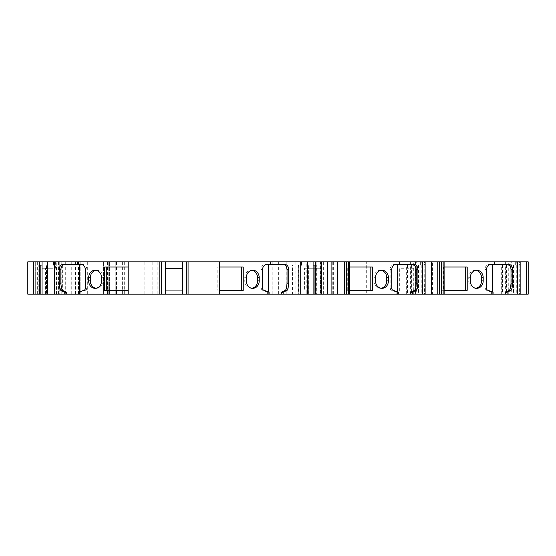 <?xml version="1.0" encoding="UTF-8"?>
<svg xmlns="http://www.w3.org/2000/svg" width="556" height="556" viewBox="0 0 556 556"><rect width="100%" height="100%" fill="white"/><g stroke="black" fill="none" stroke-linecap="round" stroke-linejoin="round"><path stroke-width="0.42" stroke-dasharray="2.78 2.08" d="M59.839 261.82L80.182 261.82L59.839 261.82L59.833 294.18L80.182 294.18L59.839 294.18L59.839 261.82M519.089 265.052L519.839 265.052L519.561 294.18L520.159 294.18L513.424 294.18L513.424 265.052L519.089 265.052L519.089 294.18L519.561 294.18M519.839 265.052L519.839 294.18M424.068 265.052L424.819 265.052L424.534 294.18L425.132 294.18L418.397 294.18L418.397 265.052L424.068 265.052L424.068 294.18L424.534 294.18M424.819 265.052L424.819 294.18M316.336 294.18L315.613 294.18L316.336 294.18L316.336 265.052L315.613 265.052M27.8 294.18L327.54 294.18L327.54 261.82L315.926 261.82L528.2 261.82M27.8 261.82L320.423 261.82L320.423 294.18L320.423 261.82L327.54 261.82L327.54 294.18L315.926 294.18L315.926 261.82L315.926 294.18L366.682 294.18L366.682 261.82M54.745 294.18L35.674 294.18L35.674 261.82L58.818 261.82L55.371 261.82L55.371 268.291L48.928 268.291L54.745 268.291L54.745 294.18L35.674 294.18L35.674 261.82L55.371 261.82M35.674 294.18L35.674 261.82L35.674 294.18M108.761 294.18L108.761 261.82L108.761 294.18M102.936 294.18L102.936 261.82L102.936 294.18M109.407 294.18L109.407 261.82L109.407 294.18M103.583 294.18L103.583 261.82L103.583 294.18M115.231 294.18L115.231 261.82L115.231 294.18M366.682 294.18L516.204 294.18L516.204 261.82M516.204 294.18L528.2 294.18M517.594 261.82L516.274 261.82L516.274 294.18L517.594 294.18L511.256 294.18L511.256 261.82L517.594 261.82M508.74 261.82L510.123 261.82L510.123 294.18L508.74 294.18L508.74 261.82L514.071 261.82L511.256 261.82M508.74 294.18L514.071 294.18L514.071 261.82M514.071 294.18L511.256 294.18M442.958 261.82L444.098 261.82L444.098 294.18L442.958 294.18L442.958 261.82L444.126 261.82M437.767 261.82L400.987 261.82L437.767 261.82M432.387 294.18L400.987 294.18L437.767 294.18L432.387 294.18L432.387 261.82M415.554 294.18L415.554 261.82M400.987 294.18L400.987 261.82M422.65 261.82L421.246 261.82L421.246 294.18L422.65 294.18L416.263 294.18L416.263 261.82L422.65 261.82M413.72 261.82L415.103 261.82L415.103 294.18L413.72 294.18L413.72 261.82L419.043 261.82L416.263 261.82M413.72 294.18L419.043 294.18L419.043 261.82M419.043 294.18L416.263 294.18M348.181 261.82L349.328 261.82L348.181 261.82L348.181 294.18L349.328 294.18L348.181 294.18M296.953 261.82L298.906 261.82L298.906 294.18L296.953 294.18L296.953 261.82L300.72 261.82L295.91 261.82L295.91 265.052L300.72 265.052M296.953 294.18L291.99 294.18L292.519 294.18L292.519 265.052L298.336 265.052L298.336 294.18M54.432 265.052L59.242 265.052L59.242 261.82L54.432 261.82L58.192 261.82L56.239 261.82L56.239 294.18L58.192 294.18L58.192 261.82M53.723 265.052L56.559 265.052L56.559 294.18L54.432 294.18L58.192 294.18M319.165 268.291L319.165 290.948L304.591 290.948L304.591 268.291L320.784 268.291L306.21 268.291L306.21 261.82L331.098 261.82L306.21 261.82M320.784 294.18L306.21 294.18L331.098 294.18L320.784 294.18L320.784 261.82M165.528 294.18L165.528 261.82M165.528 268.291L182.361 268.291L182.361 261.82M420.635 261.82L420.635 265.052L424.534 265.052L424.534 261.82L425.132 261.82L420.635 261.82L424.534 261.82M420.635 265.052L418.397 265.052M415.103 261.82L410.606 261.82L410.606 265.052L414.505 265.052L414.505 261.82L421.246 261.82M410.606 261.82L414.505 261.82M415.103 294.18L410.606 294.18L410.606 265.052L406.651 265.052L411.134 265.052L411.134 294.18L421.246 294.18M411.134 265.052L414.505 265.052M515.662 261.82L515.662 265.052L519.561 265.052L519.561 261.82L520.159 261.82L515.662 261.82L519.561 261.82M515.662 265.052L513.424 265.052M510.123 261.82L505.626 261.82L505.626 265.052L509.532 265.052L509.532 261.82L516.274 261.82M505.626 261.82L509.532 261.82M510.123 294.18L502.464 294.18L502.464 265.052L506.162 265.052L506.162 294.18L516.274 294.18M502.464 265.052L505.626 265.052L505.626 294.18M506.162 265.052L509.532 265.052M42.054 265.052L45.057 265.052L45.057 261.82L42.054 261.82L45.057 261.82M46.433 294.18L42.054 294.18L46.544 294.18L46.433 265.052L45.057 265.052M56.559 265.052L63.155 265.052L59.242 265.052L59.242 294.18L56.239 294.18M59.242 261.82L56.239 261.82M310.095 261.82L313.097 261.82L310.095 261.82L310.095 265.052L313.097 265.052M308.608 294.18L313.097 294.18L308.608 294.18L308.608 265.052L316.037 265.052L316.037 294.18M310.095 265.052L308.608 265.052M298.336 265.052L301.428 265.052M298.906 294.18L292.519 294.18M292.519 265.052L295.91 265.052L295.91 294.18M298.906 261.82L295.91 261.82M306.21 294.18L306.21 290.948L319.165 290.948M182.361 294.18L182.361 290.948L165.528 290.948M128.193 290.301L104.646 290.301M104.646 266.998L128.193 266.998M130.062 290.301L130.062 266.998M96.167 270.334A7.374 6.387 90 0 1 96.98 270.306A7.374 6.387 90 0 1 103.124 277.673L103.124 280.912A7.374 6.387 90 0 1 96.98 288.279A7.374 6.387 90 0 1 96.167 288.258M475.686 270.334A7.374 6.387 90 0 0 474.88 270.306A7.374 6.387 90 0 0 468.736 277.673L468.736 280.912A7.374 6.387 90 0 0 474.88 288.279A7.374 6.387 90 0 0 475.686 288.258M465.587 290.301L467.207 290.301M443.667 290.301L442.048 290.301L443.667 290.301L443.667 266.998L442.048 266.998L442.048 290.301M465.587 266.998L467.207 266.998M442.048 266.998L443.667 266.998M444.126 294.18L442.958 294.18M380.916 270.334A7.374 6.387 90 0 0 380.102 270.306A7.374 6.387 90 0 0 373.959 277.673L373.959 280.912A7.374 6.387 90 0 0 380.102 288.279A7.374 6.387 90 0 0 380.916 288.258M370.817 290.301L372.437 290.301M348.89 290.301L347.271 290.301L348.89 290.301L348.89 266.998L347.271 266.998L347.271 290.301M370.817 266.998L372.437 266.998M347.271 266.998L348.89 266.998M243.236 290.301L219.696 290.301M219.696 266.998L217.827 266.998L217.827 290.301M218.828 290.301L218.828 266.998L243.236 266.998M218.828 266.998L217.827 266.998M251.715 288.258A7.374 6.387 -90 0 1 250.909 288.279A7.374 6.387 -90 0 1 244.765 280.912L244.765 277.673A7.374 6.387 -90 0 1 250.909 270.306A7.374 6.387 -90 0 1 251.715 270.334M45.383 294.18L45.383 268.291L42.145 268.291L48.928 268.291L48.928 261.82M62.633 265.052L62.633 294.18L59.242 294.18M56.559 294.18L56.809 265.052M80.822 264.406L62.96 264.406M82.441 264.406A5.178 4.483 90 0 1 86.924 269.584L85.311 269.584M78.785 292.241L80.259 292.241L85.276 290.301L83.803 290.301L85.276 290.301M80.259 294.18L78.785 294.18L80.259 294.18L80.259 292.241M85.422 290.301A1.939 1.682 -90 0 0 86.924 288.369L86.924 269.584M262.606 290.301L264.079 290.301L262.606 290.301L267.624 292.241L269.097 292.241M265.441 264.406L267.061 264.406L265.441 264.406A5.178 4.483 -90 0 0 260.959 269.584L260.959 288.369A1.939 1.682 90 0 0 262.46 290.301M268.346 264.406L284.929 264.406M267.624 292.241L267.624 294.18L269.097 294.18L267.624 294.18M391.806 290.301L393.28 290.301L391.806 290.301L396.824 292.241L398.298 292.241M396.261 264.406L394.642 264.406A5.178 4.483 -90 0 0 390.159 269.584L390.159 288.369A1.939 1.682 90 0 0 391.66 290.301M394.642 264.406L414.123 264.406M396.824 292.241L396.824 294.18L398.298 294.18L396.824 294.18M410.606 294.18L407.437 294.18L407.437 265.052M486.576 290.301L488.05 290.301L486.576 290.301L491.594 292.241L493.068 292.241M491.031 264.406L489.412 264.406A5.178 4.483 -90 0 0 484.929 269.584L484.929 288.369A1.939 1.682 90 0 0 486.43 290.301M489.412 264.406L508.9 264.406M491.594 292.241L491.594 294.18L493.068 294.18L491.594 294.18M519.089 294.18L513.424 294.18M506.162 294.18L502.464 294.18M424.068 294.18L418.397 294.18M411.134 294.18L407.437 294.18M62.633 294.18L56.809 294.18M39.532 265.052L38.816 265.052L38.816 294.18L39.532 294.18L39.115 294.18L39.115 265.052L46.544 265.052L46.544 294.18M80.182 294.18L80.182 261.82L80.182 294.18M45.383 268.291L48.928 268.291L48.928 294.18M55.371 268.291L54.745 268.291M182.361 268.291L182.361 290.948M304.591 290.948L306.21 290.948L306.21 268.291L304.591 268.291M415.547 290.948L415.547 268.291L400.987 268.291L400.973 290.948L415.547 290.948L400.987 290.948M400.987 268.291L415.547 268.291M399.354 290.948L399.354 268.291M413.935 268.291L413.935 290.948M79.536 294.18L79.536 291.949M492.317 294.18L492.317 291.949M397.547 294.18L397.547 291.949M268.346 294.18L268.346 291.949M291.99 294.18L291.99 265.052M63.155 294.18L63.155 265.052M501.672 294.18L501.672 265.052M517.914 294.18L517.914 265.052M406.651 294.18L406.651 265.052M422.887 294.18L422.887 265.052M129.061 290.301L129.061 266.998M321.715 294.18L321.715 261.82M37.641 294.18L37.641 261.82M58.366 294.18L58.366 261.82M38.906 294.18L38.906 261.82M42.145 268.291L42.145 261.82M87.327 294.18L87.327 261.82M95.875 294.18L95.875 261.82M107.468 294.18L107.468 261.82M107.968 294.18L107.968 261.82M110.053 294.18L110.053 261.82M122.355 294.18L122.355 261.82M124.183 294.18L124.183 261.82M116.531 294.18L116.531 261.82M144.852 294.18L144.852 261.82M152.775 294.18L152.775 261.82M157.126 294.18L157.126 261.82M158.953 294.18L158.953 261.82M272.176 294.18L272.176 261.82M273.997 294.18L273.997 261.82M278.382 294.18L278.382 261.82M286.187 294.18L286.187 261.82M323.015 294.18L323.015 261.82M323.349 294.18L323.349 261.82M316.885 294.18L316.885 261.82M316.837 294.18L316.837 261.82M332.766 294.18L332.766 261.82M333.343 294.18L333.343 261.82M349.328 294.18L349.328 261.82M58.811 294.18L58.811 261.82M418.571 265.052L418.571 294.18M411.405 265.052L411.405 294.18M513.591 265.052L513.591 294.18M506.433 265.052L506.433 294.18M308.712 265.052L308.712 294.18M298.593 265.052L298.593 294.18M103.124 277.673L101.567 277.673M103.124 280.912L101.567 280.912M468.736 280.912L470.293 280.912M468.736 277.673L470.293 277.673M373.959 280.912L375.515 280.912M373.959 277.673L375.515 277.673M244.765 277.673L246.322 277.673M244.765 280.912L246.322 280.912M86.924 288.369L85.311 288.369M260.959 288.369L262.578 288.369M260.959 269.584L262.578 269.584M390.159 288.369L391.778 288.369M390.159 269.584L391.778 269.584M484.929 288.369L486.549 288.369M484.929 269.584L486.549 269.584M75.401 294.18L75.401 261.82M78.639 294.18L78.639 261.82M78.243 294.18L78.243 261.82M61.772 294.18L61.772 261.82M65.295 294.18L65.295 261.82M71.745 294.18L71.745 261.82M124.294 294.18L124.294 261.82M58.818 294.18L58.818 261.82M96.98 270.306L95.361 270.237M96.98 288.279L95.361 288.349M474.88 288.279L476.492 288.349M474.88 270.306L476.492 270.237M380.102 288.279L381.722 288.349M380.102 270.306L381.722 270.237M250.909 270.306L252.521 270.237M250.909 288.279L252.521 288.349"/><path stroke-width="0.83" d="M313.097 265.052L315.613 265.052L315.613 294.18L321.792 294.18L321.792 261.82L331.098 261.82L331.098 294.18L321.792 294.18M33.353 261.82L33.353 294.18L27.8 294.18L27.8 261.82L39.532 261.82L39.532 265.052L42.054 265.052M528.2 294.18L528.2 261.82L526.31 261.82L526.31 294.18L528.2 294.18M517.594 261.82L517.594 294.18L520.159 294.18L520.159 261.82L431.282 261.82L431.282 294.18L437.767 294.18L437.767 261.82M444.098 261.82L444.126 294.18L437.767 294.18M444.098 294.18L493.068 294.18L493.068 292.241L488.05 290.301A1.939 1.682 90 0 1 486.549 288.369L486.549 269.584A5.178 4.483 -90 0 1 491.031 264.406L494.305 264.406L494.305 261.82M422.65 261.82L425.132 261.82L425.132 294.18L422.65 294.18L422.65 261.82L331.098 261.82M399.535 261.82L399.535 264.406L396.261 264.406A5.178 4.483 -90 0 0 391.778 269.584L391.778 288.369A1.939 1.682 90 0 0 393.28 290.301L398.298 292.241L398.298 294.18L337.617 294.18L337.617 261.82M313.097 261.82L313.097 294.18L307.607 294.18L307.607 261.82L315.613 261.82L315.613 265.052M307.607 294.18L300.72 294.18L300.72 261.82L301.428 261.82L301.428 265.052L300.72 265.052M300.72 261.82L270.334 261.82L270.334 264.406L267.061 264.406A5.178 4.483 -90 0 0 262.578 269.584L262.578 288.369A1.939 1.682 90 0 0 264.079 290.301L269.097 292.241L269.097 294.18L219.696 294.18L219.696 261.82L54.432 261.82L54.432 294.18L33.353 294.18M219.696 294.18L182.361 294.18L182.361 261.82M182.361 294.18L128.193 294.18L128.193 261.82M47.545 294.18L47.545 261.82L42.054 261.82L42.054 294.18M165.528 294.18L165.528 261.82M182.361 268.291L165.528 268.291M425.132 294.18L431.282 294.18M425.132 261.82L431.282 261.82M520.159 294.18L526.31 294.18M520.159 261.82L526.31 261.82M39.532 261.82L42.054 261.82M39.532 265.052L39.532 294.18M47.545 261.82L53.723 261.82L53.723 265.052L54.432 265.052M53.723 261.82L54.432 261.82M315.613 261.82L321.792 261.82M301.428 261.82L307.607 261.82M337.617 294.18L331.098 294.18M165.528 290.948L182.361 290.948M60.84 283.824L59.165 283.824L59.165 269.584L60.84 269.584L60.84 283.824L61.605 288.911L62.432 290.301L66.435 292.241L64.76 292.241L64.76 294.18L54.432 294.18M64.76 292.241L60.757 290.301L59.93 288.911L59.165 283.824M59.165 269.584C59.409 266.463 60.673 264.739 62.96 264.406L77.548 264.406L77.548 261.82M511.103 290.301L507.093 292.241L505.418 292.241L509.428 290.301L511.103 290.301L511.923 288.911L512.688 283.824L512.688 269.584L511.013 269.584C510.769 266.463 509.505 264.739 507.225 264.406M517.594 294.18L507.093 294.18L507.093 292.241M494.305 264.406L508.9 264.406C511.186 264.739 512.444 266.463 512.688 269.584M416.326 290.301L412.323 292.241L410.648 292.241L414.651 290.301L416.326 290.301L417.153 288.911L417.917 283.824L417.917 269.584L416.242 269.584C415.999 266.463 414.734 264.739 412.448 264.406M422.65 294.18L412.323 294.18L412.323 292.241M399.535 264.406L414.123 264.406C416.409 264.739 417.674 266.463 417.917 269.584M287.132 290.301L283.129 292.241L281.454 292.241L285.457 290.301L287.132 290.301L287.952 288.911L288.717 283.824L288.717 269.584L287.042 269.584C286.799 266.463 285.541 264.739 283.254 264.406M300.72 294.18L283.129 294.18L283.129 292.241M270.334 264.406L284.929 264.406C287.216 264.739 288.474 266.463 288.717 269.584M128.193 290.301L104.646 290.301L104.646 266.998L128.193 266.998M106.266 266.998L106.266 290.301M101.567 280.912L101.567 277.673A7.443 6.45 -90 0 0 95.361 270.237A7.443 6.45 -90 0 0 88.668 277.673L88.668 280.912A7.443 6.45 -90 0 0 95.361 288.349A7.443 6.45 -90 0 0 101.567 280.912M96.167 288.258A7.374 6.387 90 0 1 90.35 280.912L90.35 277.673A7.374 6.387 90 0 1 96.167 270.334M128.193 294.18L78.785 294.18L78.785 292.241L83.803 290.301A1.939 1.682 -90 0 0 85.311 288.369L85.311 269.584A5.178 4.483 90 0 0 80.822 264.406L77.548 264.406M483.185 280.912A7.443 6.45 -90 0 1 476.492 288.349A7.443 6.45 -90 0 1 470.293 280.912L470.293 277.673A7.443 6.45 -90 0 1 476.492 270.237A7.443 6.45 -90 0 1 483.185 277.673L483.185 280.912L481.503 280.912L481.503 277.673A7.374 6.387 90 0 0 475.686 270.334M475.686 288.258A7.374 6.387 90 0 0 481.503 280.912M465.587 290.301L444.126 290.301L467.207 290.301L467.207 266.998L444.126 266.998L465.587 266.998L465.587 290.301M388.415 280.912A7.443 6.45 -90 0 1 381.722 288.349A7.443 6.45 -90 0 1 375.515 280.912L375.515 277.673A7.443 6.45 -90 0 1 381.722 270.237A7.443 6.45 -90 0 1 388.415 277.673L388.415 280.912L386.733 280.912L386.733 277.673A7.374 6.387 90 0 0 380.916 270.334M380.916 288.258A7.374 6.387 90 0 0 386.733 280.912M370.817 290.301L349.356 290.301L372.437 290.301L372.437 266.998L349.356 266.998L370.817 266.998L370.817 290.301M219.696 266.998L243.236 266.998L243.236 290.301L219.696 290.301M241.624 290.301L241.624 266.998M251.715 270.334A7.374 6.387 -90 0 1 257.532 277.673L257.532 280.912A7.374 6.387 -90 0 1 251.715 288.258M259.214 280.912L259.214 277.673A7.443 6.45 90 0 0 252.521 270.237A7.443 6.45 90 0 0 246.322 277.673L246.322 280.912A7.443 6.45 90 0 0 252.521 288.349A7.443 6.45 90 0 0 259.214 280.912L257.532 280.912M270.334 261.82L219.696 261.82M62.432 290.301L60.757 290.301M60.84 269.584C61.084 266.463 62.348 264.739 64.635 264.406M66.435 292.241L66.435 294.18L64.76 294.18M267.061 264.406L268.346 264.406L268.346 291.949M285.457 290.301L286.277 288.911L287.042 283.824L287.042 269.584M283.129 294.18L281.454 294.18L281.454 292.241M414.651 290.301L415.478 288.911L416.242 283.824L416.242 269.584M412.323 294.18L410.648 294.18L410.648 292.241M509.428 290.301L510.248 288.911L511.013 283.824L511.013 269.584M507.093 294.18L505.418 294.18L505.418 292.241M505.418 294.18L493.068 294.18M410.648 294.18L398.298 294.18M315.613 294.18L313.097 294.18M281.454 294.18L269.097 294.18M78.785 294.18L66.435 294.18M79.536 291.949L79.536 264.406M492.317 291.949L492.317 264.406M397.547 291.949L397.547 264.406M314.953 294.18L314.953 265.052M40.192 294.18L40.192 265.052M443.16 294.18L443.16 261.82M441.478 294.18L441.478 261.82M439.261 294.18L439.261 261.82M348.383 294.18L348.383 261.82M346.708 294.18L346.708 261.82M344.491 294.18L344.491 261.82M186.253 294.18L186.253 261.82M188.074 294.18L188.074 261.82M159.808 294.18L159.808 261.82M161.636 294.18L161.636 261.82M90.35 277.673L88.668 277.673M90.35 280.912L88.668 280.912M481.503 277.673L483.185 277.673M386.733 277.673L388.415 277.673M257.532 277.673L259.214 277.673M61.605 288.911L59.93 288.911M287.042 283.824L288.717 283.824M286.277 288.911L287.952 288.911M416.242 283.824L417.917 283.824M415.478 288.911L417.153 288.911M511.013 283.824L512.688 283.824M510.248 288.911L511.923 288.911M349.356 294.18L349.356 261.82"/></g></svg>
